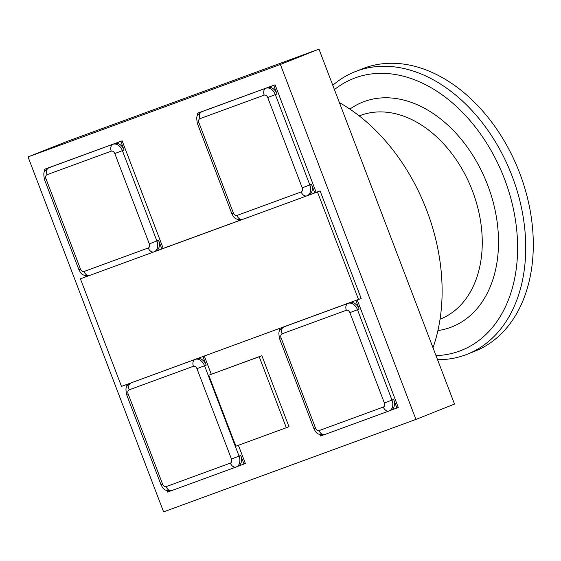 <?xml version="1.0" encoding="UTF-8"?>
<svg xmlns="http://www.w3.org/2000/svg" width="561" height="561" viewBox="0 0 561 561"><rect width="100%" height="100%" fill="white"/><g stroke="black" fill="none" stroke-linecap="round" stroke-linejoin="round"><path stroke-width="0.84" d="M467.292 354.222A151.996 107.474 68.3 0 0 511.555 174.639A151.996 107.474 68.3 0 0 356.929 70.995A151.996 107.474 -111.7 0 0 355.001 71.731L362.567 68.73A151.996 107.474 -111.7 0 1 364.496 67.993A151.996 107.474 68.3 0 1 518.588 170.271A151.996 107.474 68.3 0 1 474.858 351.214L467.292 354.222A151.996 107.474 68.3 0 1 465.364 354.959A151.996 107.474 -111.7 0 1 437.573 359.692M355.001 71.731A151.996 107.474 -111.7 0 0 332.785 85.293M334.426 89.592A146.239 103.406 -111.7 0 1 355.204 77.881A146.239 103.406 68.3 0 1 504.479 178.903A146.239 103.406 68.3 0 1 459.529 351.088A146.239 103.406 -111.7 0 1 436.009 355.604M339.405 102.621A171.568 121.316 68.3 0 1 425.526 207.261A171.568 121.316 68.3 0 1 433.001 347.736M415.932 419.418L454.515 404.081L318.978 49.13L66.64 141.582L28.05 156.919L163.595 511.87L415.932 419.418L280.388 64.466L28.05 156.919M286.32 427.72L288.971 426.669L261.861 355.674L208.748 375.218L235.851 446.212L286.32 427.72L259.21 356.733L208.748 375.218M238.313 220.887L163.223 248.397L122.144 140.832L45.679 168.854L44.319 169.394L44.943 171.021M85.377 276.917L80.412 278.817L121.485 386.382L130.916 382.939A9.214 6.515 -111.7 0 0 130.804 382.981C125.839 386.767 125.32 386.466 126.534 394.439L161.035 484.788C162.445 486.696 162.83 491.731 171.918 490.524L236.342 466.92A9.214 6.515 -111.7 0 0 239.056 456.121L204.555 365.765A9.214 6.515 -111.7 0 0 195.151 359.405L130.916 382.939A5.757 4.067 -110.1 0 0 129.191 389.818A3.457 2.44 -111.7 0 0 128.125 393.885L162.627 484.234A3.457 2.44 -111.7 0 0 166.154 486.625L230.389 463.091A3.457 2.44 -111.7 0 0 231.448 459.024L196.946 368.668A3.457 2.44 -111.7 0 0 193.419 366.284L129.191 389.818M237.948 466.282L245.367 463.519L238.404 445.28M211.266 374.215L204.323 356.032M390.877 410.245L398.296 407.489L357.252 299.995M131.295 382.784L361.179 298.48L320.1 190.915L316.152 192.367L275.079 84.802L198.615 112.817L197.248 113.357L197.872 114.991M280.388 64.466L318.978 49.13M261.861 355.674L259.21 356.733M242.303 219.505L154.513 251.672M358.528 299.532L317.456 191.967L307.442 195.635M89.367 275.535L80.412 278.817M84.837 275.507L85.391 276.952L88.947 275.654M155.797 251.16L161.856 248.937L158.574 240.332A9.214 6.515 -111.7 0 1 155.86 251.132A9.214 6.515 -111.7 0 1 155.741 251.181L154.31 251.749M163.223 248.397L161.856 248.937M237.773 219.47L238.327 220.922L241.875 219.617M308.732 195.123L314.791 192.907L311.502 184.303A9.214 6.515 -111.7 0 1 308.788 195.102A9.214 6.515 -111.7 0 1 308.669 195.144L307.239 195.719M316.152 192.367L314.791 192.907M320.1 190.915L317.456 191.967M122.144 140.832L120.783 141.379L124.072 149.983A9.214 6.515 -111.7 0 0 114.668 143.616L48.772 167.816A9.214 6.515 -111.7 0 0 48.653 167.858C43.695 171.645 43.176 171.343 44.382 179.31L78.884 269.666C80.293 271.573 80.679 276.608 89.774 275.402L154.191 251.798A9.214 6.515 -111.7 0 0 156.905 240.992L122.403 150.643A9.214 6.515 -111.7 0 0 112.999 144.282A5.757 4.067 -110.1 0 0 111.274 151.161L47.04 174.695A3.457 2.44 -111.7 0 0 45.981 178.763L80.482 269.112L78.884 269.666M120.783 141.379L114.668 143.616M44.319 169.394L50.434 167.15A9.214 6.515 -111.7 0 0 50.322 167.199A9.214 6.515 -111.7 0 0 50.202 167.241M275.079 84.802L273.719 85.342L277.001 93.946A9.214 6.515 -111.7 0 0 267.597 87.586L201.701 111.779A9.214 6.515 -111.7 0 0 201.588 111.828C196.623 115.608 196.105 115.307 197.318 123.28L231.819 213.629C233.229 215.543 233.614 220.578 242.703 219.372L307.126 195.761A9.214 6.515 -111.7 0 0 309.84 184.962L275.339 94.613A9.214 6.515 -111.7 0 0 265.935 88.245A5.757 4.067 -110.1 0 0 264.203 95.132L199.975 118.666A3.457 2.44 -111.7 0 0 198.91 122.733L233.411 213.082A3.457 2.44 -111.7 0 0 236.938 215.466L301.173 191.932A3.457 2.44 -111.7 0 0 302.232 187.865L267.73 97.516A3.457 2.44 -111.7 0 0 264.203 95.132M273.719 85.342L267.597 87.586M197.248 113.357L203.37 111.12A9.214 6.515 -111.7 0 0 203.25 111.162A9.214 6.515 -111.7 0 0 203.138 111.211M166.989 490.63L167.543 492.074L171.091 490.777M236.454 466.871L237.892 466.303A9.214 6.515 -111.7 0 0 238.004 466.261A9.214 6.515 -111.7 0 0 240.718 455.455L231.448 459.024M244.007 464.059L240.718 455.455M202.949 356.537L206.217 365.106A9.214 6.515 -111.7 0 0 197.381 358.577M126.477 384.551L127.088 386.143M355.877 300.5L359.152 309.069A9.214 6.515 -111.7 0 0 350.309 302.54M279.413 328.522L280.023 330.113M319.917 434.593L320.471 436.044L324.027 434.74M389.39 410.841L390.821 410.266A9.214 6.515 -111.7 0 0 390.94 410.224A9.214 6.515 -111.7 0 0 393.654 399.425L391.985 400.084L357.483 309.735A9.214 6.515 -111.7 0 0 348.079 303.368L283.852 326.902A9.214 6.515 -111.7 0 0 283.733 326.951C278.768 330.731 278.249 330.429 279.462 338.402L313.964 428.751C315.373 430.666 315.759 435.701 324.854 434.495L389.271 410.883A9.214 6.515 -111.7 0 0 391.985 400.084L384.383 402.987L349.882 312.638A3.457 2.44 -111.7 0 0 346.354 310.254L282.12 333.788A3.457 2.44 -111.7 0 0 281.061 337.855L315.562 428.204A3.457 2.44 -111.7 0 0 319.09 430.589L383.317 407.055A3.457 2.44 -111.7 0 0 384.383 402.987M396.936 408.029L393.654 399.425M349.882 109.107A120.903 85.489 -111.7 0 1 364.236 101.541A120.903 85.489 68.3 0 1 487.656 185.067A120.903 85.489 68.3 0 1 450.49 327.421A120.903 85.489 -111.7 0 1 437.917 330.562M359.229 115.903L359.391 115.839A109.388 77.348 -111.7 0 1 360.779 115.307A109.388 77.348 68.3 0 1 472.06 189.899A109.388 77.348 68.3 0 1 440.203 319.146L440.041 319.209M80.482 269.112A3.457 2.44 -111.7 0 0 84.01 271.503A5.757 4.067 69.9 0 0 89.767 275.409M84.01 271.503L148.237 247.969A3.457 2.44 -111.7 0 0 149.303 243.902L114.802 153.546A3.457 2.44 -111.7 0 0 111.274 151.161M45.981 178.763L44.382 179.31M158.574 240.332L149.303 243.902M89.844 275.374L154.079 251.84A9.214 6.515 -111.7 0 0 154.191 251.798L155.86 251.132M148.237 247.969A5.757 4.067 69.9 0 0 153.995 251.875M114.802 153.546L124.072 149.983M47.04 174.695A5.757 4.067 -110.1 0 1 48.772 167.816L50.434 167.15M277.001 93.946L267.73 97.516M199.975 118.666A5.757 4.067 -110.1 0 1 201.701 111.779L203.37 111.12M198.91 122.733L197.318 123.28M233.411 213.082L231.819 213.629M236.938 215.466A5.757 4.067 69.9 0 0 242.696 219.372M242.78 219.344L307.007 195.81A9.214 6.515 -111.7 0 0 307.126 195.761L308.788 195.102M301.173 191.932A5.757 4.067 69.9 0 0 306.937 195.838M302.232 187.865L311.502 184.303M162.627 484.234L161.035 484.788M166.154 486.625A5.757 4.067 69.9 0 0 171.911 490.531M171.996 490.496L236.223 466.962A9.214 6.515 -111.7 0 0 236.342 466.92L238.004 466.261M230.389 463.091A5.757 4.067 69.9 0 0 236.153 466.99M196.946 368.668L206.217 365.106M193.419 366.284A5.757 4.067 -110.1 0 1 195.151 359.405L195.53 359.25M128.125 393.885L126.534 394.439M284.231 326.754L283.852 326.902A5.757 4.067 -110.1 0 0 282.12 333.788M281.061 337.855L279.462 338.402M315.562 428.204L313.964 428.751M319.09 430.589A5.757 4.067 69.9 0 0 324.84 434.495M324.924 434.466L389.159 410.933A9.214 6.515 -111.7 0 0 389.271 410.883L390.94 410.224M383.317 407.055A5.757 4.067 69.9 0 0 389.082 410.961M349.882 312.638L359.152 309.069M346.354 310.254A5.757 4.067 -110.1 0 1 348.079 303.368L348.458 303.221M50.322 167.199L48.653 167.858M203.25 111.162L201.588 111.828M131.239 382.805L130.804 382.981M284.168 326.775L283.733 326.951"/></g></svg>
